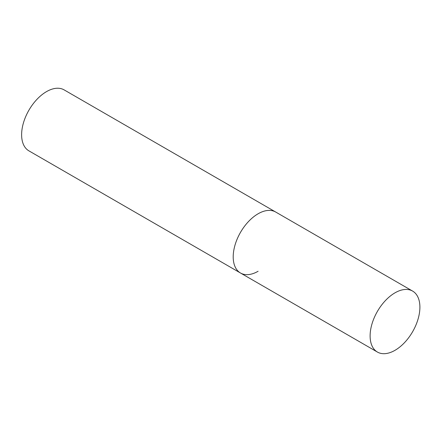 <?xml version="1.0" encoding="UTF-8"?>
<svg xmlns="http://www.w3.org/2000/svg" width="442" height="442" viewBox="0 0 442 442"><rect width="100%" height="100%" fill="white"/><g stroke="black" fill="none" stroke-linecap="round" stroke-linejoin="round"><path stroke-width="0.66" d="M258.1 271.266A35.205 20.326 -60 0 1 240.498 273.012A35.205 20.326 -60 0 1 235.1 244.802A35.205 20.326 -60 0 1 258.1 213.779A35.205 20.326 -60 0 1 275.703 212.038A35.205 20.326 120 0 0 248.575 221.47A35.205 20.326 120 0 0 233.205 256.896A35.205 20.326 120 0 0 240.498 273.012L28.912 150.855A35.205 20.326 -60 0 1 23.514 122.644A35.205 20.326 -60 0 1 46.515 91.621A35.205 20.326 -60 0 1 64.118 89.881L412.607 291.079A35.205 20.326 120 0 0 385.479 300.51A35.205 20.326 120 0 0 370.114 335.937A35.205 20.326 120 0 0 377.407 352.053A35.205 20.326 120 0 0 404.535 342.622A35.205 20.326 120 0 0 419.9 307.196A35.205 20.326 120 0 0 412.607 291.079M240.498 273.012L377.407 352.053"/></g></svg>
